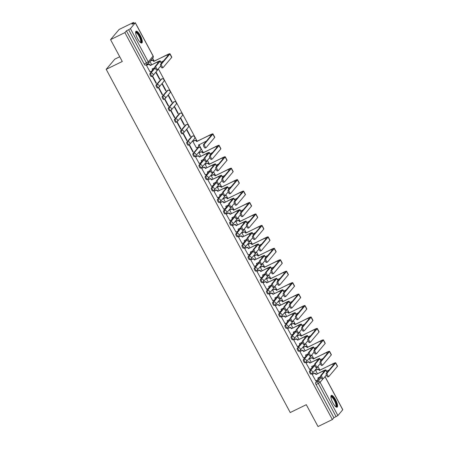 <?xml version="1.0" encoding="UTF-8"?>
<svg xmlns="http://www.w3.org/2000/svg" width="449" height="449" viewBox="0 0 449 449"><rect width="100%" height="100%" fill="white"/><g stroke="black" fill="none" stroke-linecap="round" stroke-linejoin="round"><path stroke-width="0.67" d="M314.452 365.379A1.678 0.488 64 0 0 314.39 365.396A1.678 0.488 64 0 0 314.339 365.435L309.479 371.194A1.678 0.488 64 0 0 309.922 373.063A1.678 0.488 64 0 0 311.005 374.169A1.678 0.488 64 0 0 311.056 374.124M308.317 353.935A1.678 0.488 64 0 0 308.25 353.952A1.678 0.488 64 0 0 308.199 353.992L303.344 359.744A1.678 0.488 64 0 0 303.788 361.619A1.678 0.488 64 0 0 304.865 362.719A1.678 0.488 64 0 0 304.916 362.68M302.177 342.492A1.678 0.488 64 0 0 302.115 342.508A1.678 0.488 64 0 0 302.065 342.548L297.21 348.301A1.678 0.488 64 0 0 297.653 350.175A1.678 0.488 64 0 0 298.731 351.275A1.678 0.488 64 0 0 298.781 351.236M296.043 331.048A1.678 0.488 64 0 0 295.981 331.059A1.678 0.488 64 0 0 295.93 331.098L291.07 336.857A1.678 0.488 64 0 0 291.513 338.731A1.678 0.488 64 0 0 292.591 339.831A1.678 0.488 64 0 0 292.641 339.792M289.902 319.598A1.678 0.488 64 0 0 289.841 319.615A1.678 0.488 64 0 0 289.79 319.654L284.935 325.413A1.678 0.488 64 0 0 285.379 327.287A1.678 0.488 64 0 0 286.456 328.387A1.678 0.488 64 0 0 286.507 328.348M283.768 308.154A1.678 0.488 64 0 0 283.706 308.171A1.678 0.488 64 0 0 283.656 308.21L278.795 313.969A1.678 0.488 64 0 0 279.239 315.843A1.678 0.488 64 0 0 280.322 316.943A1.678 0.488 64 0 0 280.372 316.904M277.634 296.71A1.678 0.488 64 0 0 277.566 296.727A1.678 0.488 64 0 0 277.516 296.767L272.661 302.525A1.678 0.488 64 0 0 273.104 304.394A1.678 0.488 64 0 0 274.182 305.494A1.678 0.488 64 0 0 274.232 305.455M271.493 285.267A1.678 0.488 64 0 0 271.432 285.283A1.678 0.488 64 0 0 271.381 285.323L266.526 291.075A1.678 0.488 64 0 0 266.97 292.95A1.678 0.488 64 0 0 268.047 294.05A1.678 0.488 64 0 0 268.098 294.011M265.359 273.823A1.678 0.488 64 0 0 265.297 273.834A1.678 0.488 64 0 0 265.247 273.879L260.386 279.632A1.678 0.488 64 0 0 260.83 281.506A1.678 0.488 64 0 0 261.907 282.606A1.678 0.488 64 0 0 261.958 282.567M259.219 262.379A1.678 0.488 64 0 0 259.157 262.39A1.678 0.488 64 0 0 259.107 262.429L254.252 268.188A1.678 0.488 64 0 0 254.695 270.062A1.678 0.488 64 0 0 255.773 271.162A1.678 0.488 64 0 0 255.823 271.123M253.084 250.929A1.678 0.488 64 0 0 253.023 250.946A1.678 0.488 64 0 0 252.972 250.985L248.112 256.744A1.678 0.488 64 0 0 248.555 258.618A1.678 0.488 64 0 0 249.638 259.718A1.678 0.488 64 0 0 249.689 259.679M246.95 239.485A1.678 0.488 64 0 0 246.883 239.502A1.678 0.488 64 0 0 246.832 239.542L241.977 245.3A1.678 0.488 64 0 0 242.421 247.174A1.678 0.488 64 0 0 243.498 248.275A1.678 0.488 64 0 0 243.549 248.23M240.81 228.041A1.678 0.488 64 0 0 240.748 228.058A1.678 0.488 64 0 0 240.698 228.098L235.843 233.85A1.678 0.488 64 0 0 236.286 235.725A1.678 0.488 64 0 0 237.364 236.825A1.678 0.488 64 0 0 237.414 236.786M234.675 216.598A1.678 0.488 64 0 0 234.614 216.614A1.678 0.488 64 0 0 234.563 216.654L229.703 222.407A1.678 0.488 64 0 0 230.146 224.281A1.678 0.488 64 0 0 231.229 225.381A1.678 0.488 64 0 0 231.274 225.342M228.535 205.154A1.678 0.488 64 0 0 228.474 205.165A1.678 0.488 64 0 0 228.423 205.21L223.568 210.963A1.678 0.488 64 0 0 224.012 212.837A1.678 0.488 64 0 0 225.089 213.937A1.678 0.488 64 0 0 225.14 213.898M222.401 193.71A1.678 0.488 64 0 0 222.339 193.721A1.678 0.488 64 0 0 222.289 193.76L217.428 199.519A1.678 0.488 64 0 0 217.872 201.393A1.678 0.488 64 0 0 218.955 202.493A1.678 0.488 64 0 0 219.005 202.454M216.266 182.26A1.678 0.488 64 0 0 216.199 182.277A1.678 0.488 64 0 0 216.149 182.316L211.294 188.075A1.678 0.488 64 0 0 211.737 189.949A1.678 0.488 64 0 0 212.815 191.049A1.678 0.488 64 0 0 212.865 191.01M210.126 170.816A1.678 0.488 64 0 0 210.065 170.833A1.678 0.488 64 0 0 210.014 170.873L205.159 176.631A1.678 0.488 64 0 0 205.603 178.5A1.678 0.488 64 0 0 206.68 179.606A1.678 0.488 64 0 0 206.731 179.561M203.992 159.373A1.678 0.488 64 0 0 203.93 159.389A1.678 0.488 64 0 0 203.88 159.429L199.019 165.181A1.678 0.488 64 0 0 199.463 167.056A1.678 0.488 64 0 0 200.546 168.156A1.678 0.488 64 0 0 200.596 168.117M197.852 147.929A1.678 0.488 64 0 0 197.79 147.946A1.678 0.488 64 0 0 197.74 147.985L192.885 153.738A1.678 0.488 64 0 0 193.328 155.612A1.678 0.488 64 0 0 194.406 156.712A1.678 0.488 64 0 0 194.456 156.673M191.717 136.485A1.678 0.488 64 0 0 191.656 136.496A1.678 0.488 64 0 0 191.605 136.535L186.745 142.294A1.678 0.488 64 0 0 187.188 144.168A1.678 0.488 64 0 0 188.271 145.268A1.678 0.488 64 0 0 188.322 145.229M185.583 125.035A1.678 0.488 64 0 0 185.516 125.052A1.678 0.488 64 0 0 185.465 125.091L180.61 130.85A1.678 0.488 64 0 0 181.054 132.724A1.678 0.488 64 0 0 182.131 133.824A1.678 0.488 64 0 0 182.182 133.785M179.443 113.591A1.678 0.488 64 0 0 179.381 113.608A1.678 0.488 64 0 0 179.331 113.648L174.476 119.406A1.678 0.488 64 0 0 174.919 121.281A1.678 0.488 64 0 0 175.997 122.381A1.678 0.488 64 0 0 176.047 122.341M173.308 102.148A1.678 0.488 64 0 0 173.247 102.164A1.678 0.488 64 0 0 173.196 102.204L168.336 107.962A1.678 0.488 64 0 0 168.779 109.831A1.678 0.488 64 0 0 169.862 110.931A1.678 0.488 64 0 0 169.913 110.892M167.168 90.704A1.678 0.488 64 0 0 167.107 90.72A1.678 0.488 64 0 0 167.056 90.76L162.201 96.513A1.678 0.488 64 0 0 162.645 98.387A1.678 0.488 64 0 0 163.722 99.487A1.678 0.488 64 0 0 163.773 99.448M161.034 79.26A1.678 0.488 64 0 0 160.972 79.271A1.678 0.488 64 0 0 160.922 79.316L156.061 85.069A1.678 0.488 64 0 0 156.505 86.943A1.678 0.488 64 0 0 157.588 88.043A1.678 0.488 64 0 0 157.638 88.004M154.899 67.816A1.678 0.488 64 0 0 154.832 67.827A1.678 0.488 64 0 0 154.782 67.866L149.927 73.625A1.678 0.488 64 0 0 150.37 75.499A1.678 0.488 64 0 0 151.448 76.599A1.678 0.488 64 0 0 151.498 76.56M140.296 35.527A6.544 1.914 64 0 0 136.086 31.234A6.544 1.914 64 0 0 137.619 38.698A6.544 1.914 64 0 0 141.828 42.992A6.544 1.914 64 0 0 140.296 35.527M335.571 399.705A6.544 1.914 64 0 0 331.356 395.412A6.544 1.914 64 0 0 332.894 402.882A6.544 1.914 64 0 0 337.104 407.17A6.544 1.914 64 0 0 335.571 399.705M319.879 370.088L317.892 366.384M313.744 358.644L311.758 354.94M307.604 347.2L305.617 343.496M301.47 335.757L299.483 332.052M295.335 324.313L293.349 320.603M289.195 312.863L287.208 309.159M283.061 301.419L281.074 297.715M276.921 289.975L274.934 286.271M270.786 278.532L268.799 274.827M264.652 267.088L262.665 263.378M258.512 255.644L256.525 251.934M252.377 244.194L250.39 240.49M246.237 232.75L244.25 229.046M240.103 221.306L238.116 217.602M233.968 209.863L231.981 206.158M227.828 198.419L225.841 194.709M221.694 186.975L219.707 183.265M215.554 175.525L213.567 171.821M209.419 164.081L207.432 160.377M203.285 152.638L199.019 144.69M197.145 141.194L158.34 68.815M154.187 61.081L152.66 58.224M133.925 23.286L133.476 22.45L131.955 24.252L135.329 22.776L130.435 28.618L148.254 61.85L153.109 56.097L135.289 22.86M119.737 56.754L114.787 59.167L106.205 69.337L122.274 61.491L110.555 39.624L124.895 32.62L332.361 419.546L318.021 426.55L306.297 404.689L290.228 412.536L106.205 69.337M110.555 39.624L119.137 29.454L133.476 22.45M325.054 376.616L342.795 409.696L337.901 415.544L333.882 417.744L316.062 384.512A1.678 0.488 -116 0 1 315.619 382.638L320.524 376.84A1.678 0.488 64 0 0 320.474 376.879M333.882 417.744L332.361 419.546M126.416 30.818L144.236 64.055L148.254 61.85A1.678 1.588 40.2 0 1 147.598 64.022A1.678 0.488 -116 0 1 147.547 64.061A1.678 0.488 -116 0 1 146.469 62.961L128.65 29.729L126.416 30.818L124.895 32.62M128.65 29.729L130.435 28.618M146.739 65.116L146.458 65.374L150.084 71.879M159.827 79.052L156.286 72.446L156.028 72.755L159.569 79.355L159.827 79.052L159.49 79.215M156.392 83.121L152.851 76.515L152.593 76.824L156.134 83.424L156.392 83.121L156.061 83.284M165.962 90.496L162.42 83.896L162.168 84.199L165.703 90.799L165.962 90.496L165.63 90.659M162.532 94.565L158.991 87.959L158.733 88.268L162.274 94.868L162.532 94.565L162.196 94.728M172.102 101.94L168.56 95.34L168.302 95.643L171.844 102.249L172.102 101.94L171.765 102.103M168.667 106.009L165.125 99.409L164.867 99.712L168.409 106.312L168.667 106.009L168.33 106.172M178.236 113.384L174.695 106.783L174.437 107.087L177.978 113.692L178.236 113.384L177.905 113.546M174.801 117.453L171.265 110.852L171.007 111.156L174.543 117.761L174.801 117.453L174.47 117.616M184.371 124.833L180.835 118.227L180.577 118.53L184.118 125.136L184.371 124.833L184.039 124.996M180.941 128.897L177.4 122.296L177.142 122.599L180.683 129.205L180.941 128.897L180.605 129.059M190.511 136.277L186.969 129.671L186.711 129.98L190.253 136.58L190.511 136.277L190.174 136.44M187.076 140.346L183.534 133.74L183.276 134.043L186.818 140.649L187.076 140.346L186.745 140.509M193.132 141.166L192.846 141.424L196.471 147.929M193.21 151.79L189.674 145.184L189.416 145.493L192.958 152.093L193.21 151.79L192.879 151.953M199.266 152.609L198.986 152.868L200.793 156.246M195.837 156.679L195.551 156.937L199.176 163.442M205.406 164.053L205.12 164.312L206.933 167.69M201.971 168.122L201.691 168.381L205.311 174.886M211.541 175.497L211.26 175.755L213.067 179.134M208.106 179.566L207.825 179.825L211.451 186.329M217.675 186.941L217.395 187.205L219.207 190.578M214.246 191.01L213.96 191.268L217.585 197.773M223.815 198.391L223.529 198.649L225.342 202.022M220.38 202.454L220.1 202.712L223.725 209.217M229.95 209.835L229.669 210.093L231.476 213.466M226.515 213.904L226.234 214.162L229.86 220.661M236.09 221.278L235.804 221.537L237.616 224.915M232.655 225.347L232.374 225.606L235.994 232.111M242.224 232.722L241.944 232.98L243.751 236.359M238.789 236.791L238.509 237.05L242.134 243.554M248.359 244.166L248.078 244.424L249.891 247.803M244.929 248.235L244.643 248.493L248.269 254.998M254.499 255.61L254.213 255.874L256.025 259.247M251.064 259.679L250.783 259.937L254.403 266.442M260.633 267.06L260.353 267.318L262.16 270.691M257.198 271.123L256.918 271.387L260.543 277.886M266.773 278.503L266.487 278.762L268.3 282.135M263.339 282.573L263.058 282.831L266.678 289.336M272.908 289.947L272.627 290.206L274.434 293.584M269.473 294.016L269.192 294.275L272.818 300.779M279.042 301.391L278.762 301.649L280.574 305.028M275.613 305.46L275.327 305.718L278.952 312.223M285.182 312.835L284.896 313.093L286.709 316.472M281.748 316.904L281.467 317.162L285.087 323.667M291.317 324.285L291.036 324.543L292.843 327.916M287.882 328.348L287.601 328.606L291.227 335.111M297.457 335.729L297.171 335.987L298.983 339.36M294.022 339.792L293.741 340.056L297.361 346.555M303.591 347.172L303.311 347.431L305.118 350.809M300.156 351.241L299.876 351.5L303.502 358.005M309.726 358.616L309.445 358.874L311.258 362.253M306.297 362.685L306.01 362.944L309.636 369.448M315.866 370.06L315.58 370.318L317.392 373.697M312.431 374.129L312.15 374.387L315.77 380.892M149.955 61.429L151.7 64.684M144.236 64.055A1.678 0.488 64 0 0 145.313 65.156A1.678 0.488 64 0 0 145.364 65.116M156.813 69.971A1.931 0.567 -116 0 1 156.757 70.022A1.931 0.567 -116 0 1 155.455 68.646A1.931 0.567 -116 0 1 155.006 66.598L159.199 61.625A3.143 0.387 -28.2 0 0 159.272 61.457A3.143 0.387 -28.2 0 0 157.144 62.181L150.297 65.526L157.363 61.917A4.237 0.516 151.8 0 1 160.231 60.946A4.237 0.516 151.8 0 1 160.136 61.165L155.938 66.143A1.931 0.567 64 0 0 156.392 68.186A1.931 0.567 64 0 0 157.694 69.561A1.931 0.567 64 0 0 157.751 69.516L160.697 66.025M150.297 65.526L150.235 65.419A1.678 1.588 -139.8 0 0 148.007 64.656L148.232 64.387A1.678 1.588 40.2 0 1 150.46 65.15L150.516 65.262M146.632 65.172L148.232 64.387M152.396 68.759A1.678 1.588 40.2 0 1 152.228 70.532L152.003 70.796A1.678 1.588 -139.8 0 0 152.166 69.011L155.006 67.485M149.972 71.935L151.509 71.183A1.678 1.588 -139.8 0 0 152.003 70.796M146.475 65.402L148.007 64.656M161.421 64.061A1.931 0.567 64 0 0 161.876 66.104A1.931 0.567 64 0 0 163.178 67.479A1.931 0.567 64 0 0 163.234 67.434L171.72 57.377L169.913 54.003L161.421 64.061L160.489 64.516L168.976 54.458A3.143 0.387 -28.2 0 0 169.043 54.295A3.143 0.387 -28.2 0 0 166.916 55.019L153.67 61.35A1.678 1.588 -139.8 0 0 151.442 60.587L150.123 61.227M162.297 67.894A1.931 0.567 -116 0 1 162.241 67.939A1.931 0.567 -116 0 1 160.938 66.564A1.931 0.567 -116 0 1 160.489 64.516M153.726 61.457L167.14 54.75A4.237 0.516 151.8 0 1 170.008 53.779A4.237 0.516 151.8 0 1 169.913 54.003M150.348 60.963L151.667 60.323A1.678 1.588 40.2 0 1 153.895 61.086L153.951 61.193M163.503 60.941L160.91 62.209M170.008 53.779L171.815 57.152A4.237 0.516 151.8 0 1 171.72 57.377M135.615 32.625A5.663 1.656 -116 0 1 136.659 32.418A5.663 1.656 -116 0 1 140.576 38.294A5.663 1.656 -116 0 1 140.436 42.503M140.217 42.313A5.242 1.532 64 0 0 140.324 42.279A5.242 1.532 64 0 0 139.824 37.834A5.242 1.532 64 0 0 136.429 32.962A5.242 1.532 64 0 0 135.721 32.856A5.242 1.532 64 0 0 135.626 32.917M141.457 43.042A6.499 1.903 64 0 0 140.425 37.278A6.499 1.903 64 0 0 136.406 31.683A6.499 1.903 64 0 0 135.817 31.492M330.885 396.809A5.663 1.656 -116 0 1 331.934 396.602A5.663 1.656 -116 0 1 335.846 402.478A5.663 1.656 -116 0 1 335.712 406.687M335.493 406.497A5.242 1.532 64 0 0 335.594 406.463A5.242 1.532 64 0 0 335.1 402.012A5.242 1.532 64 0 0 331.699 397.146A5.242 1.532 64 0 0 330.992 397.039A5.242 1.532 64 0 0 330.902 397.101M336.733 407.226A6.499 1.903 64 0 0 335.7 401.462A6.499 1.903 64 0 0 331.682 395.861A6.499 1.903 64 0 0 331.087 395.676M205.906 161.533A1.931 0.567 -116 0 1 205.85 161.578A1.931 0.567 -116 0 1 204.548 160.203A1.931 0.567 -116 0 1 204.099 158.155L208.297 153.182A3.143 0.387 -28.2 0 0 208.364 153.019A3.143 0.387 -28.2 0 0 206.237 153.743L199.39 157.088L206.456 153.479A4.237 0.516 151.8 0 1 209.324 152.503A4.237 0.516 151.8 0 1 209.228 152.727L205.036 157.7A1.931 0.567 64 0 0 205.485 159.743A1.931 0.567 64 0 0 206.787 161.118A1.931 0.567 64 0 0 206.843 161.073L209.79 157.588M199.39 157.088L199.328 156.976A1.678 1.588 -139.8 0 0 197.1 156.213L197.324 155.949A1.678 1.588 40.2 0 1 199.552 156.712L199.614 156.819M195.725 156.729L197.324 155.949M201.489 160.321A1.678 1.588 40.2 0 1 201.32 162.095L201.096 162.358A1.678 1.588 -139.8 0 0 201.259 160.568L204.099 159.047M199.07 163.492L200.602 162.74A1.678 1.588 -139.8 0 0 201.096 162.358M195.568 156.965L197.1 156.213M212.046 172.977A1.931 0.567 -116 0 1 211.984 173.022A1.931 0.567 -116 0 1 210.688 171.647A1.931 0.567 -116 0 1 210.233 169.604L214.431 164.631A3.143 0.387 -28.2 0 0 214.499 164.463A3.143 0.387 -28.2 0 0 212.371 165.187L205.749 168.268L212.596 164.923A4.237 0.516 151.8 0 1 215.464 163.947A4.237 0.516 151.8 0 1 215.368 164.171L211.17 169.144A1.931 0.567 64 0 0 211.625 171.192A1.931 0.567 64 0 0 212.921 172.568A1.931 0.567 64 0 0 212.978 172.517L215.924 169.032M205.524 168.532L205.468 168.42A1.678 1.588 -139.8 0 0 203.24 167.657L203.464 167.393A1.678 1.588 40.2 0 1 205.693 168.156L205.749 168.268M201.865 168.173L203.464 167.393M207.623 171.765A1.678 1.588 40.2 0 1 207.46 173.538L207.236 173.802A1.678 1.588 -139.8 0 0 207.393 172.018L210.233 170.491M205.204 174.936L206.742 174.19A1.678 1.588 -139.8 0 0 207.236 173.802M201.702 168.409L203.24 167.657M218.18 184.421A1.931 0.567 -116 0 1 218.124 184.466A1.931 0.567 -116 0 1 216.822 183.091A1.931 0.567 -116 0 1 216.373 181.048L220.566 176.075A3.143 0.387 -28.2 0 0 220.639 175.907A3.143 0.387 -28.2 0 0 218.506 176.631L211.883 179.712L218.73 176.367A4.237 0.516 151.8 0 1 221.598 175.391A4.237 0.516 151.8 0 1 221.503 175.615L217.305 180.588A1.931 0.567 64 0 0 217.759 182.636A1.931 0.567 64 0 0 219.061 184.011A1.931 0.567 64 0 0 219.118 183.967L222.064 180.476M211.664 179.976L211.602 179.864A1.678 1.588 -139.8 0 0 209.374 179.1L209.599 178.837A1.678 1.588 40.2 0 1 211.827 179.6L211.883 179.712M207.999 179.617L209.599 178.837M213.763 183.209A1.678 1.588 40.2 0 1 213.595 184.982L213.37 185.246A1.678 1.588 -139.8 0 0 213.533 183.461L216.373 181.935M211.339 186.38L212.877 185.633A1.678 1.588 -139.8 0 0 213.37 185.246M207.842 179.853L209.374 179.1M204.379 144.174A1.931 0.567 64 0 0 204.834 146.222A1.931 0.567 64 0 0 206.13 147.592A1.931 0.567 64 0 0 206.192 147.547L214.678 137.489L212.871 134.116L204.379 144.174L203.442 144.634L211.934 134.571A3.143 0.387 -28.2 0 0 212.001 134.408A3.143 0.387 -28.2 0 0 209.874 135.132L196.628 141.463A1.678 1.588 -139.8 0 0 194.4 140.7L192.862 141.452M205.255 148.007A1.931 0.567 -116 0 1 205.193 148.052A1.931 0.567 -116 0 1 203.897 146.677A1.931 0.567 -116 0 1 203.442 144.634M196.684 141.575L210.098 134.868A4.237 0.516 151.8 0 1 212.961 133.892A4.237 0.516 151.8 0 1 212.871 134.116M193.019 141.216L194.619 140.436A1.678 1.588 40.2 0 1 196.847 141.199L196.909 141.312M196.365 147.979L197.897 147.227A1.678 1.588 -139.8 0 0 198.553 145.061L206.461 141.059M198.784 144.808A1.678 1.588 40.2 0 1 198.615 146.582L198.396 146.845M212.961 133.892L214.774 137.265A4.237 0.516 151.8 0 1 214.678 137.489M210.519 155.618A1.931 0.567 64 0 0 210.968 157.666A1.931 0.567 64 0 0 212.27 159.041A1.931 0.567 64 0 0 212.326 158.991L220.813 148.933L219.005 145.56L210.519 155.618L209.582 156.078L218.068 146.02A3.143 0.387 -28.2 0 0 218.135 145.852A3.143 0.387 -28.2 0 0 216.008 146.576L202.763 152.907A1.678 1.588 -139.8 0 0 200.535 152.144L198.997 152.896M211.389 159.451A1.931 0.567 -116 0 1 211.333 159.496A1.931 0.567 -116 0 1 210.031 158.121A1.931 0.567 -116 0 1 209.582 156.078M202.825 153.019L216.233 146.312A4.237 0.516 151.8 0 1 219.101 145.336A4.237 0.516 151.8 0 1 219.005 145.56M199.16 152.66L200.759 151.88A1.678 1.588 40.2 0 1 202.987 152.643L203.043 152.755M212.596 152.503L210.003 153.771M219.101 145.336L220.908 148.714A4.237 0.516 151.8 0 1 220.813 148.933M216.654 167.062A1.931 0.567 64 0 0 217.108 169.11A1.931 0.567 64 0 0 218.405 170.485A1.931 0.567 64 0 0 218.461 170.44L226.953 160.383L225.14 157.004L216.654 167.062L215.716 167.522L224.203 157.464A3.143 0.387 -28.2 0 0 224.276 157.296A3.143 0.387 -28.2 0 0 222.148 158.02L208.897 164.351A1.678 1.588 -139.8 0 0 206.669 163.588L205.137 164.34M217.529 170.895A1.931 0.567 -116 0 1 217.468 170.94A1.931 0.567 -116 0 1 216.171 169.565A1.931 0.567 -116 0 1 215.716 167.522M208.959 164.463L222.367 157.756A4.237 0.516 151.8 0 1 225.235 156.78A4.237 0.516 151.8 0 1 225.14 157.004M205.294 164.104L206.894 163.324A1.678 1.588 40.2 0 1 209.122 164.087L209.183 164.199M218.736 163.947L216.137 165.215M225.235 156.78L227.048 160.158A4.237 0.516 151.8 0 1 226.953 160.383M222.788 178.511A1.931 0.567 64 0 0 223.243 180.554A1.931 0.567 64 0 0 224.545 181.929A1.931 0.567 64 0 0 224.601 181.884L233.087 171.827L231.28 168.448L222.788 178.511L221.857 178.966L230.343 168.908A3.143 0.387 -28.2 0 0 230.41 168.74A3.143 0.387 -28.2 0 0 228.283 169.464L215.037 175.8A1.678 1.588 -139.8 0 0 212.809 175.037L211.271 175.784M223.664 182.339A1.931 0.567 -116 0 1 223.608 182.389A1.931 0.567 -116 0 1 222.306 181.014A1.931 0.567 -116 0 1 221.857 178.966M215.093 175.907L228.507 169.2A4.237 0.516 151.8 0 1 231.375 168.229A4.237 0.516 151.8 0 1 231.28 168.448M211.434 175.553L213.034 174.768A1.678 1.588 40.2 0 1 215.262 175.531L215.318 175.643M224.87 175.391L222.277 176.659M231.375 168.229L233.183 171.602A4.237 0.516 151.8 0 1 233.087 171.827M224.315 195.865A1.931 0.567 -116 0 1 224.259 195.91A1.931 0.567 -116 0 1 222.962 194.54A1.931 0.567 -116 0 1 222.508 192.492L226.706 187.519A3.143 0.387 -28.2 0 0 226.773 187.351A3.143 0.387 -28.2 0 0 224.646 188.075L218.023 191.156L224.87 187.811A4.237 0.516 151.8 0 1 227.733 186.84A4.237 0.516 151.8 0 1 227.643 187.059L223.445 192.032A1.931 0.567 64 0 0 223.899 194.08A1.931 0.567 64 0 0 225.196 195.455A1.931 0.567 64 0 0 225.252 195.41L228.199 191.919M217.799 191.42L217.743 191.313A1.678 1.588 -139.8 0 0 215.514 190.55L215.733 190.281A1.678 1.588 40.2 0 1 217.961 191.044L218.023 191.156M214.134 191.066L215.733 190.281M219.898 194.653A1.678 1.588 40.2 0 1 219.729 196.426L219.51 196.69A1.678 1.588 -139.8 0 0 219.668 194.905L222.508 193.379M217.479 197.829L219.011 197.077A1.678 1.588 -139.8 0 0 219.51 196.69M213.977 191.296L215.514 190.55M228.928 189.955A1.931 0.567 64 0 0 229.383 191.998A1.931 0.567 64 0 0 230.679 193.373A1.931 0.567 64 0 0 230.735 193.328L239.227 183.271L237.414 179.897L228.928 189.955L227.991 190.41L236.477 180.352A3.143 0.387 -28.2 0 0 236.55 180.189A3.143 0.387 -28.2 0 0 234.417 180.908L221.172 187.244A1.678 1.588 -139.8 0 0 218.944 186.481L217.411 187.227M229.798 193.788A1.931 0.567 -116 0 1 229.742 193.833A1.931 0.567 -116 0 1 228.446 192.458A1.931 0.567 -116 0 1 227.991 190.41M221.234 187.351L234.642 180.644A4.237 0.516 151.8 0 1 237.51 179.673A4.237 0.516 151.8 0 1 237.414 179.897M217.569 186.997L219.168 186.217A1.678 1.588 40.2 0 1 221.396 186.98L221.458 187.087M231.005 186.835L228.412 188.103M237.51 179.673L239.317 183.046A4.237 0.516 151.8 0 1 239.227 183.271M230.455 207.309A1.931 0.567 -116 0 1 230.393 207.359A1.931 0.567 -116 0 1 229.097 205.984A1.931 0.567 -116 0 1 228.642 203.936L232.84 198.963A3.143 0.387 -28.2 0 0 232.908 198.795A3.143 0.387 -28.2 0 0 230.78 199.519L223.933 202.864L231.005 199.255A4.237 0.516 151.8 0 1 233.873 198.284A4.237 0.516 151.8 0 1 233.777 198.509L229.579 203.481A1.931 0.567 64 0 0 230.034 205.524A1.931 0.567 64 0 0 231.33 206.899A1.931 0.567 64 0 0 231.392 206.854L234.333 203.363M223.933 202.864L223.877 202.757A1.678 1.588 -139.8 0 0 221.649 201.994L221.873 201.73A1.678 1.588 40.2 0 1 224.102 202.493L224.158 202.6M220.274 202.51L221.873 201.73M226.032 206.097A1.678 1.588 40.2 0 1 225.869 207.87L225.645 208.134A1.678 1.588 -139.8 0 0 225.802 206.349L228.648 204.823M223.613 209.273L225.151 208.521A1.678 1.588 -139.8 0 0 225.645 208.134M220.111 202.74L221.649 201.994M235.063 201.399A1.931 0.567 64 0 0 235.517 203.442A1.931 0.567 64 0 0 236.814 204.817A1.931 0.567 64 0 0 236.876 204.772L245.362 194.714L243.554 191.341L235.063 201.399L234.125 201.854L242.617 191.796A3.143 0.387 -28.2 0 0 242.684 191.633A3.143 0.387 -28.2 0 0 240.557 192.357L227.312 198.688A1.678 1.588 -139.8 0 0 225.084 197.925L223.546 198.677M235.938 205.232A1.931 0.567 -116 0 1 235.877 205.277A1.931 0.567 -116 0 1 234.58 203.902A1.931 0.567 -116 0 1 234.125 201.854M227.368 198.795L240.782 192.093A4.237 0.516 151.8 0 1 243.644 191.117A4.237 0.516 151.8 0 1 243.554 191.341M223.703 198.441L225.303 197.661A1.678 1.588 40.2 0 1 227.531 198.424L227.592 198.531M237.145 198.278L234.552 199.547M243.644 191.117L245.457 194.49A4.237 0.516 151.8 0 1 245.362 194.714M236.589 218.758A1.931 0.567 -116 0 1 236.533 218.803A1.931 0.567 -116 0 1 235.231 217.428A1.931 0.567 -116 0 1 234.782 215.38L238.975 210.407A3.143 0.387 -28.2 0 0 239.048 210.244A3.143 0.387 -28.2 0 0 236.92 210.968L230.073 214.308L237.139 210.699A4.237 0.516 151.8 0 1 240.007 209.728A4.237 0.516 151.8 0 1 239.912 209.952L235.719 214.925A1.931 0.567 64 0 0 236.168 216.968A1.931 0.567 64 0 0 237.47 218.343A1.931 0.567 64 0 0 237.527 218.298L240.473 214.807M230.073 214.308L230.011 214.201A1.678 1.588 -139.8 0 0 227.783 213.438L228.008 213.174A1.678 1.588 40.2 0 1 230.236 213.937L230.298 214.044M226.408 213.954L228.008 213.174M232.172 217.546A1.678 1.588 40.2 0 1 232.004 219.314L231.779 219.583A1.678 1.588 -139.8 0 0 231.942 217.793L234.782 216.266M229.753 220.717L231.286 219.965A1.678 1.588 -139.8 0 0 231.779 219.583M226.251 214.19L227.783 213.438M242.729 230.202A1.931 0.567 -116 0 1 242.668 230.247A1.931 0.567 -116 0 1 241.371 228.872A1.931 0.567 -116 0 1 240.917 226.829L245.115 221.851A3.143 0.387 -28.2 0 0 245.182 221.688A3.143 0.387 -28.2 0 0 243.055 222.412L236.432 225.493L243.279 222.148A4.237 0.516 151.8 0 1 246.147 221.172A4.237 0.516 151.8 0 1 246.052 221.396L241.854 226.369A1.931 0.567 64 0 0 242.308 228.418A1.931 0.567 64 0 0 243.605 229.787A1.931 0.567 64 0 0 243.661 229.742L246.608 226.257M236.208 225.757L236.152 225.645A1.678 1.588 -139.8 0 0 233.923 224.882L234.148 224.618A1.678 1.588 40.2 0 1 236.376 225.381L236.432 225.493M232.548 225.398L234.148 224.618M238.307 228.99A1.678 1.588 40.2 0 1 238.144 230.764L237.919 231.027A1.678 1.588 -139.8 0 0 238.077 229.243L240.917 227.716M235.888 232.161L237.426 231.409A1.678 1.588 -139.8 0 0 237.919 231.027M232.386 225.634L233.923 224.882M248.864 241.646A1.931 0.567 -116 0 1 248.808 241.691A1.931 0.567 -116 0 1 247.506 240.316A1.931 0.567 -116 0 1 247.057 238.273L251.249 233.3A3.143 0.387 -28.2 0 0 251.322 233.132A3.143 0.387 -28.2 0 0 249.189 233.856L242.567 236.937L249.414 233.592A4.237 0.516 151.8 0 1 252.282 232.616A4.237 0.516 151.8 0 1 252.186 232.84L247.988 237.813A1.931 0.567 64 0 0 248.443 239.861A1.931 0.567 64 0 0 249.745 241.236A1.931 0.567 64 0 0 249.801 241.186L252.748 237.701M242.348 237.201L242.286 237.089A1.678 1.588 -139.8 0 0 240.058 236.326L240.282 236.062A1.678 1.588 40.2 0 1 242.511 236.825L242.567 236.937M238.683 236.842L240.282 236.062M244.447 240.434A1.678 1.588 40.2 0 1 244.278 242.207L244.054 242.471A1.678 1.588 -139.8 0 0 244.217 240.686L247.057 239.16M242.022 243.605L243.56 242.858A1.678 1.588 -139.8 0 0 244.054 242.471M238.526 237.078L240.058 236.326M254.998 253.09A1.931 0.567 -116 0 1 254.942 253.135A1.931 0.567 -116 0 1 253.646 251.76A1.931 0.567 -116 0 1 253.191 249.717L257.389 244.744A3.143 0.387 -28.2 0 0 257.457 244.576A3.143 0.387 -28.2 0 0 255.329 245.3L248.482 248.645L255.554 245.036A4.237 0.516 151.8 0 1 258.416 244.06A4.237 0.516 151.8 0 1 258.327 244.284L254.128 249.257A1.931 0.567 64 0 0 254.577 251.305A1.931 0.567 64 0 0 255.879 252.68A1.931 0.567 64 0 0 255.936 252.635L258.882 249.144M248.482 248.645L248.426 248.533A1.678 1.588 -139.8 0 0 246.198 247.769L246.417 247.506A1.678 1.588 40.2 0 1 248.645 248.269L248.707 248.381M244.817 248.286L246.417 247.506M250.581 251.878A1.678 1.588 40.2 0 1 250.413 253.651L250.194 253.915A1.678 1.588 -139.8 0 0 250.351 252.13L253.191 250.604M248.162 255.049L249.695 254.302A1.678 1.588 -139.8 0 0 250.194 253.915M244.66 248.522L246.198 247.769M261.138 264.534A1.931 0.567 -116 0 1 261.077 264.584A1.931 0.567 -116 0 1 259.78 263.209A1.931 0.567 -116 0 1 259.326 261.161L263.524 256.188A3.143 0.387 -28.2 0 0 263.591 256.02A3.143 0.387 -28.2 0 0 261.464 256.744L254.841 259.825L261.688 256.48A4.237 0.516 151.8 0 1 264.556 255.509A4.237 0.516 151.8 0 1 264.461 255.728L260.263 260.706A1.931 0.567 64 0 0 260.717 262.749A1.931 0.567 64 0 0 262.014 264.124A1.931 0.567 64 0 0 262.076 264.079L265.017 260.588M254.617 260.089L254.561 259.982A1.678 1.588 -139.8 0 0 252.332 259.219L252.557 258.95A1.678 1.588 40.2 0 1 254.785 259.713L254.841 259.825M250.957 259.735L252.557 258.95M256.716 263.322A1.678 1.588 40.2 0 1 256.553 265.095L256.328 265.359A1.678 1.588 -139.8 0 0 256.486 263.574L259.331 262.048M254.297 266.498L255.835 265.746A1.678 1.588 -139.8 0 0 256.328 265.359M250.795 259.965L252.332 259.219M267.273 275.983A1.931 0.567 -116 0 1 267.217 276.028A1.931 0.567 -116 0 1 265.915 274.653A1.931 0.567 -116 0 1 265.466 272.605L269.658 267.632A3.143 0.387 -28.2 0 0 269.731 267.469A3.143 0.387 -28.2 0 0 267.604 268.188L260.757 271.533L267.823 267.924A4.237 0.516 151.8 0 1 270.691 266.953A4.237 0.516 151.8 0 1 270.595 267.177L266.403 272.15A1.931 0.567 64 0 0 266.852 274.193A1.931 0.567 64 0 0 268.154 275.568A1.931 0.567 64 0 0 268.21 275.523L271.157 272.032M260.757 271.533L260.695 271.426A1.678 1.588 -139.8 0 0 258.467 270.663L258.691 270.399A1.678 1.588 40.2 0 1 260.92 271.162L260.981 271.269M257.092 271.179L258.691 270.399M262.856 274.766A1.678 1.588 40.2 0 1 262.687 276.539L262.463 276.803A1.678 1.588 -139.8 0 0 262.626 275.018L265.466 273.492M260.437 277.942L261.969 277.19A1.678 1.588 -139.8 0 0 262.463 276.803M256.935 271.409L258.467 270.663M273.413 287.427A1.931 0.567 -116 0 1 273.351 287.472A1.931 0.567 -116 0 1 272.055 286.097A1.931 0.567 -116 0 1 271.6 284.049L275.798 279.076A3.143 0.387 -28.2 0 0 275.866 278.913A3.143 0.387 -28.2 0 0 273.738 279.637L267.116 282.713L273.963 279.373A4.237 0.516 151.8 0 1 276.825 278.397A4.237 0.516 151.8 0 1 276.736 278.621L272.537 283.594A1.931 0.567 64 0 0 272.992 285.637A1.931 0.567 64 0 0 274.288 287.012A1.931 0.567 64 0 0 274.345 286.967L277.291 283.476M266.891 282.982L266.835 282.87A1.678 1.588 -139.8 0 0 264.607 282.107L264.831 281.843A1.678 1.588 40.2 0 1 267.06 282.606L267.116 282.713M263.232 282.623L264.831 281.843M268.99 286.215A1.678 1.588 40.2 0 1 268.828 287.989L268.603 288.252A1.678 1.588 -139.8 0 0 268.76 286.462L271.6 284.935M266.571 289.386L268.109 288.634A1.678 1.588 -139.8 0 0 268.603 288.252M263.069 282.859L264.607 282.107M279.547 298.871A1.931 0.567 -116 0 1 279.491 298.916A1.931 0.567 -116 0 1 278.189 297.541A1.931 0.567 -116 0 1 277.735 295.498L281.933 290.525A3.143 0.387 -28.2 0 0 282.006 290.357A3.143 0.387 -28.2 0 0 279.873 291.081L273.25 294.162L280.097 290.817A4.237 0.516 151.8 0 1 282.965 289.841A4.237 0.516 151.8 0 1 282.87 290.065L278.672 295.038A1.931 0.567 64 0 0 279.126 297.086A1.931 0.567 64 0 0 280.423 298.462A1.931 0.567 64 0 0 280.485 298.411L283.426 294.926M273.031 294.426L272.97 294.314A1.678 1.588 -139.8 0 0 270.741 293.551L270.966 293.287A1.678 1.588 40.2 0 1 273.194 294.05L273.25 294.162M269.366 294.067L270.966 293.287M275.13 297.659A1.678 1.588 40.2 0 1 274.962 299.432L274.737 299.696A1.678 1.588 -139.8 0 0 274.9 297.911L277.74 296.385M272.706 300.83L274.244 300.078A1.678 1.588 -139.8 0 0 274.737 299.696M269.209 294.303L270.741 293.551M285.682 310.315A1.931 0.567 -116 0 1 285.626 310.36A1.931 0.567 -116 0 1 284.329 308.985A1.931 0.567 -116 0 1 283.875 306.942L288.073 301.969A3.143 0.387 -28.2 0 0 288.14 301.801A3.143 0.387 -28.2 0 0 286.013 302.525L279.166 305.87L286.238 302.261A4.237 0.516 151.8 0 1 289.1 301.285A4.237 0.516 151.8 0 1 289.01 301.509L284.812 306.482A1.931 0.567 64 0 0 285.261 308.53A1.931 0.567 64 0 0 286.563 309.905A1.931 0.567 64 0 0 286.619 309.861L289.566 306.37M279.166 305.87L279.11 305.758A1.678 1.588 -139.8 0 0 276.881 304.994L277.1 304.731A1.678 1.588 40.2 0 1 279.329 305.494L279.39 305.606M275.501 305.511L277.1 304.731M281.265 309.103A1.678 1.588 40.2 0 1 281.096 310.876L280.878 311.14A1.678 1.588 -139.8 0 0 281.035 309.355L283.875 307.829M278.846 312.274L280.378 311.527A1.678 1.588 -139.8 0 0 280.878 311.14M275.344 305.747L276.881 304.994M291.822 321.759A1.931 0.567 -116 0 1 291.76 321.804A1.931 0.567 -116 0 1 290.464 320.429A1.931 0.567 -116 0 1 290.009 318.386L294.207 313.413A3.143 0.387 -28.2 0 0 294.275 313.245A3.143 0.387 -28.2 0 0 292.147 313.969L285.525 317.05L292.372 313.705A4.237 0.516 151.8 0 1 295.24 312.729A4.237 0.516 151.8 0 1 295.145 312.953L290.946 317.926A1.931 0.567 64 0 0 291.401 319.974A1.931 0.567 64 0 0 292.697 321.349A1.931 0.567 64 0 0 292.759 321.304L295.7 317.813M285.3 317.314L285.244 317.202A1.678 1.588 -139.8 0 0 283.016 316.438L283.24 316.175A1.678 1.588 40.2 0 1 285.469 316.938L285.525 317.05M281.641 316.96L283.24 316.175M287.399 320.547A1.678 1.588 40.2 0 1 287.237 322.32L287.012 322.584A1.678 1.588 -139.8 0 0 287.169 320.799L290.009 319.273M284.98 323.718L286.518 322.971A1.678 1.588 -139.8 0 0 287.012 322.584M281.478 317.19L283.016 316.438M297.956 333.203A1.931 0.567 -116 0 1 297.9 333.253A1.931 0.567 -116 0 1 296.598 331.878A1.931 0.567 -116 0 1 296.149 329.83L300.342 324.857A3.143 0.387 -28.2 0 0 300.415 324.689A3.143 0.387 -28.2 0 0 298.288 325.413L291.44 328.758L298.506 325.149A4.237 0.516 151.8 0 1 301.374 324.178A4.237 0.516 151.8 0 1 301.279 324.403L297.086 329.375A1.931 0.567 64 0 0 297.535 331.418A1.931 0.567 64 0 0 298.838 332.793A1.931 0.567 64 0 0 298.894 332.748L301.84 329.257M291.44 328.758L291.379 328.651A1.678 1.588 -139.8 0 0 289.15 327.888L289.375 327.624A1.678 1.588 40.2 0 1 291.603 328.387L291.665 328.494M287.775 328.404L289.375 327.624M293.539 331.991A1.678 1.588 40.2 0 1 293.371 333.764L293.146 334.028A1.678 1.588 -139.8 0 0 293.309 332.243L296.149 330.717M291.12 335.167L292.653 334.415A1.678 1.588 -139.8 0 0 293.146 334.028M287.618 328.634L289.15 327.888M304.091 344.652A1.931 0.567 -116 0 1 304.035 344.697A1.931 0.567 -116 0 1 302.738 343.322A1.931 0.567 -116 0 1 302.284 341.274L306.482 336.301A3.143 0.387 -28.2 0 0 306.549 336.138A3.143 0.387 -28.2 0 0 304.422 336.862L297.575 340.202L304.647 336.593A4.237 0.516 151.8 0 1 307.509 335.622A4.237 0.516 151.8 0 1 307.419 335.846L303.221 340.819A1.931 0.567 64 0 0 303.676 342.862A1.931 0.567 64 0 0 304.972 344.237A1.931 0.567 64 0 0 305.028 344.192L307.975 340.701M297.575 340.202L297.519 340.095A1.678 1.588 -139.8 0 0 295.29 339.332L295.515 339.068A1.678 1.588 40.2 0 1 297.743 339.831L297.799 339.938M293.915 339.848L295.515 339.068M299.674 343.44A1.678 1.588 40.2 0 1 299.511 345.208L299.287 345.477A1.678 1.588 -139.8 0 0 299.444 343.687L302.284 342.16M297.255 346.611L298.793 345.859A1.678 1.588 -139.8 0 0 299.287 345.477M293.753 340.078L295.29 339.332M310.231 356.096A1.931 0.567 -116 0 1 310.175 356.141A1.931 0.567 -116 0 1 308.873 354.766A1.931 0.567 -116 0 1 308.418 352.718L312.616 347.745A3.143 0.387 -28.2 0 0 312.689 347.582A3.143 0.387 -28.2 0 0 310.556 348.306L303.934 351.382L310.781 348.042A4.237 0.516 151.8 0 1 313.649 347.066A4.237 0.516 151.8 0 1 313.554 347.29L309.355 352.263A1.931 0.567 64 0 0 309.81 354.306A1.931 0.567 64 0 0 311.106 355.681A1.931 0.567 64 0 0 311.168 355.636L314.109 352.151M303.715 351.651L303.653 351.539A1.678 1.588 -139.8 0 0 301.425 350.776L301.649 350.512A1.678 1.588 40.2 0 1 303.878 351.275L303.934 351.382M300.05 351.292L301.649 350.512M305.814 354.884A1.678 1.588 40.2 0 1 305.646 356.658L305.421 356.921A1.678 1.588 -139.8 0 0 305.584 355.131L308.424 353.61M303.389 358.055L304.927 357.303A1.678 1.588 -139.8 0 0 305.421 356.921M299.893 351.528L301.425 350.776M316.365 367.54A1.931 0.567 -116 0 1 316.309 367.585A1.931 0.567 -116 0 1 315.013 366.21A1.931 0.567 -116 0 1 314.558 364.167L318.756 359.194A3.143 0.387 -28.2 0 0 318.824 359.026A3.143 0.387 -28.2 0 0 316.697 359.75L309.849 363.095L316.921 359.486A4.237 0.516 151.8 0 1 319.783 358.51A4.237 0.516 151.8 0 1 319.694 358.734L315.495 363.707A1.931 0.567 64 0 0 315.944 365.755A1.931 0.567 64 0 0 317.247 367.13A1.931 0.567 64 0 0 317.303 367.08L320.249 363.595M309.849 363.095L309.793 362.983A1.678 1.588 -139.8 0 0 307.565 362.22L307.784 361.956A1.678 1.588 40.2 0 1 310.012 362.719L310.074 362.831M306.184 362.736L307.784 361.956M311.948 366.328A1.678 1.588 40.2 0 1 311.78 368.101L311.561 368.365A1.678 1.588 -139.8 0 0 311.718 366.58L314.558 365.054M309.529 369.499L311.062 368.752A1.678 1.588 -139.8 0 0 311.561 368.365M306.027 362.972L307.565 362.22M241.203 212.843A1.931 0.567 64 0 0 241.652 214.891A1.931 0.567 64 0 0 242.954 216.266A1.931 0.567 64 0 0 243.01 216.216L251.496 206.158L249.689 202.785L241.203 212.843L240.266 213.303L248.752 203.245A3.143 0.387 -28.2 0 0 248.819 203.077A3.143 0.387 -28.2 0 0 246.692 203.801L233.446 210.132A1.678 1.588 -139.8 0 0 231.218 209.369L229.68 210.121M242.073 216.676A1.931 0.567 -116 0 1 242.017 216.721A1.931 0.567 -116 0 1 240.715 215.346A1.931 0.567 -116 0 1 240.266 213.303M233.508 210.244L246.916 203.537A4.237 0.516 151.8 0 1 249.784 202.561A4.237 0.516 151.8 0 1 249.689 202.785M229.843 209.885L231.443 209.105A1.678 1.588 40.2 0 1 233.671 209.868L233.727 209.98M243.279 209.728L240.686 210.991M249.784 202.561L251.592 205.934A4.237 0.516 151.8 0 1 251.496 206.158M247.337 224.287A1.931 0.567 64 0 0 247.792 226.335A1.931 0.567 64 0 0 249.088 227.71A1.931 0.567 64 0 0 249.144 227.665L257.636 217.602L255.823 214.229L247.337 224.287L246.4 224.747L254.886 214.689A3.143 0.387 -28.2 0 0 254.959 214.521A3.143 0.387 -28.2 0 0 252.832 215.245L239.581 221.576A1.678 1.588 -139.8 0 0 237.353 220.813L235.82 221.565M248.213 228.12A1.931 0.567 -116 0 1 248.151 228.165A1.931 0.567 -116 0 1 246.855 226.79A1.931 0.567 -116 0 1 246.4 224.747M239.643 221.688L253.051 214.981A4.237 0.516 151.8 0 1 255.919 214.005A4.237 0.516 151.8 0 1 255.823 214.229M235.978 221.329L237.577 220.549A1.678 1.588 40.2 0 1 239.805 221.312L239.867 221.424M249.419 221.172L246.821 222.44M255.919 214.005L257.732 217.383A4.237 0.516 151.8 0 1 257.636 217.602M253.472 235.731A1.931 0.567 64 0 0 253.926 237.779A1.931 0.567 64 0 0 255.223 239.154A1.931 0.567 64 0 0 255.285 239.109L263.771 229.052L261.963 225.673L253.472 235.731L252.54 236.191L261.026 226.133A3.143 0.387 -28.2 0 0 261.094 225.965A3.143 0.387 -28.2 0 0 258.966 226.689L245.721 233.02A1.678 1.588 -139.8 0 0 243.493 232.256L241.955 233.009M254.347 239.564A1.931 0.567 -116 0 1 254.291 239.609A1.931 0.567 -116 0 1 252.989 238.234A1.931 0.567 -116 0 1 252.54 236.191M245.777 233.132L259.191 226.425A4.237 0.516 151.8 0 1 262.053 225.449A4.237 0.516 151.8 0 1 261.963 225.673M242.118 232.778L243.717 231.993A1.678 1.588 40.2 0 1 245.945 232.756L246.001 232.868M255.554 232.616L252.961 233.884M262.053 225.449L263.866 228.827A4.237 0.516 151.8 0 1 263.771 229.052M259.612 247.18A1.931 0.567 64 0 0 260.061 249.223A1.931 0.567 64 0 0 261.363 250.598A1.931 0.567 64 0 0 261.419 250.553L269.911 240.496L268.098 237.123L259.612 247.18L258.675 247.635L267.161 237.577A3.143 0.387 -28.2 0 0 267.234 237.409A3.143 0.387 -28.2 0 0 265.101 238.133L251.855 244.469A1.678 1.588 -139.8 0 0 249.627 243.706L248.095 244.452M260.482 251.008A1.931 0.567 -116 0 1 260.426 251.058A1.931 0.567 -116 0 1 259.129 249.683A1.931 0.567 -116 0 1 258.675 247.635M251.917 244.576L265.325 237.869A4.237 0.516 151.8 0 1 268.193 236.898A4.237 0.516 151.8 0 1 268.098 237.123M248.252 244.222L249.852 243.437A1.678 1.588 40.2 0 1 252.08 244.2L252.142 244.312M261.688 244.06L259.095 245.328M268.193 236.898L270.001 240.271A4.237 0.516 151.8 0 1 269.911 240.496M265.746 258.624A1.931 0.567 64 0 0 266.201 260.667A1.931 0.567 64 0 0 267.497 262.042A1.931 0.567 64 0 0 267.559 261.997L276.045 251.94L274.238 248.566L265.746 258.624L264.809 259.079L273.301 249.021A3.143 0.387 -28.2 0 0 273.368 248.858A3.143 0.387 -28.2 0 0 271.241 249.582L257.995 255.913A1.678 1.588 -139.8 0 0 255.767 255.15L254.229 255.896M266.622 262.457A1.931 0.567 -116 0 1 266.56 262.502A1.931 0.567 -116 0 1 265.264 261.127A1.931 0.567 -116 0 1 264.809 259.079M258.052 256.02L271.465 249.313A4.237 0.516 151.8 0 1 274.328 248.342A4.237 0.516 151.8 0 1 274.238 248.566M254.387 255.666L255.986 254.886A1.678 1.588 40.2 0 1 258.214 255.649L258.276 255.756M267.829 255.503L265.236 256.772M274.328 248.342L276.141 251.715A4.237 0.516 151.8 0 1 276.045 251.94M271.886 270.068A1.931 0.567 64 0 0 272.335 272.111A1.931 0.567 64 0 0 273.637 273.486A1.931 0.567 64 0 0 273.694 273.441L282.18 263.383L280.372 260.01L271.886 270.068L270.949 270.523L279.435 260.465A3.143 0.387 -28.2 0 0 279.502 260.302A3.143 0.387 -28.2 0 0 277.375 261.026L264.13 267.357A1.678 1.588 -139.8 0 0 261.902 266.594L260.364 267.346M272.756 273.901A1.931 0.567 -116 0 1 272.7 273.946A1.931 0.567 -116 0 1 271.398 272.571A1.931 0.567 -116 0 1 270.949 270.523M264.192 267.469L277.6 260.762A4.237 0.516 151.8 0 1 280.468 259.786A4.237 0.516 151.8 0 1 280.372 260.01M260.527 267.11L262.126 266.33A1.678 1.588 40.2 0 1 264.354 267.093L264.41 267.2M273.963 266.953L271.37 268.216M280.468 259.786L282.275 263.159A4.237 0.516 151.8 0 1 282.18 263.383M278.021 281.512A1.931 0.567 64 0 0 278.475 283.56A1.931 0.567 64 0 0 279.772 284.935A1.931 0.567 64 0 0 279.828 284.885L288.32 274.827L286.507 271.454L278.021 281.512L277.084 281.972L285.57 271.914A3.143 0.387 -28.2 0 0 285.643 271.746A3.143 0.387 -28.2 0 0 283.515 272.47L270.264 278.801A1.678 1.588 -139.8 0 0 268.036 278.038L266.504 278.79M278.896 285.345A1.931 0.567 -116 0 1 278.835 285.39A1.931 0.567 -116 0 1 277.538 284.015A1.931 0.567 -116 0 1 277.084 281.972M270.326 278.913L283.734 272.206A4.237 0.516 151.8 0 1 286.602 271.23A4.237 0.516 151.8 0 1 286.507 271.454M266.661 278.554L268.261 277.774A1.678 1.588 40.2 0 1 270.489 278.537L270.551 278.649M280.103 278.397L277.504 279.66M286.602 271.23L288.41 274.603A4.237 0.516 151.8 0 1 288.32 274.827M284.155 292.956A1.931 0.567 64 0 0 284.61 295.004A1.931 0.567 64 0 0 285.906 296.379A1.931 0.567 64 0 0 285.968 296.334L294.454 286.277L292.647 282.898L284.155 292.956L283.218 293.416L291.71 283.358A3.143 0.387 -28.2 0 0 291.777 283.19A3.143 0.387 -28.2 0 0 289.65 283.914L276.404 290.245A1.678 1.588 -139.8 0 0 274.176 289.482L272.638 290.234M285.031 296.789A1.931 0.567 -116 0 1 284.975 296.834A1.931 0.567 -116 0 1 283.673 295.459A1.931 0.567 -116 0 1 283.218 293.416M276.461 290.357L289.874 283.65A4.237 0.516 151.8 0 1 292.737 282.674A4.237 0.516 151.8 0 1 292.647 282.898M272.801 289.998L274.401 289.218A1.678 1.588 40.2 0 1 276.629 289.981L276.685 290.093M286.238 289.841L283.645 291.109M292.737 282.674L294.55 286.052A4.237 0.516 151.8 0 1 294.454 286.277M290.295 304.4A1.931 0.567 64 0 0 290.744 306.448A1.931 0.567 64 0 0 292.046 307.823A1.931 0.567 64 0 0 292.103 307.778L300.594 297.721L298.781 294.342L290.295 304.4L289.358 304.86L297.844 294.802A3.143 0.387 -28.2 0 0 297.917 294.634A3.143 0.387 -28.2 0 0 295.784 295.358L282.539 301.689A1.678 1.588 -139.8 0 0 280.311 300.925L278.778 301.677M291.165 308.233A1.931 0.567 -116 0 1 291.109 308.278A1.931 0.567 -116 0 1 289.813 306.908A1.931 0.567 -116 0 1 289.358 304.86M282.601 301.801L296.009 295.094A4.237 0.516 151.8 0 1 298.877 294.123A4.237 0.516 151.8 0 1 298.781 294.342M278.936 301.447L280.535 300.662A1.678 1.588 40.2 0 1 282.763 301.425L282.819 301.537M292.372 301.285L289.779 302.553M298.877 294.123L300.684 297.496A4.237 0.516 151.8 0 1 300.594 297.721M296.43 315.849A1.931 0.567 64 0 0 296.884 317.892A1.931 0.567 64 0 0 298.181 319.267A1.931 0.567 64 0 0 298.243 319.222L306.729 309.165L304.922 305.791L296.43 315.849L295.493 316.304L303.984 306.246A3.143 0.387 -28.2 0 0 304.052 306.083A3.143 0.387 -28.2 0 0 301.924 306.802L288.679 313.138A1.678 1.588 -139.8 0 0 286.451 312.375L284.913 313.121M297.305 319.677A1.931 0.567 -116 0 1 297.244 319.727A1.931 0.567 -116 0 1 295.947 318.352A1.931 0.567 -116 0 1 295.493 316.304M288.735 313.245L302.149 306.538A4.237 0.516 151.8 0 1 305.011 305.567A4.237 0.516 151.8 0 1 304.922 305.791M285.07 312.891L286.67 312.111A1.678 1.588 40.2 0 1 288.898 312.874L288.96 312.981M298.512 312.729L295.919 313.997M305.011 305.567L306.824 308.94A4.237 0.516 151.8 0 1 306.729 309.165M302.57 327.293A1.931 0.567 64 0 0 303.019 329.336A1.931 0.567 64 0 0 304.321 330.711A1.931 0.567 64 0 0 304.377 330.666L312.863 320.608L311.056 317.235L302.57 327.293L301.633 327.748L310.119 317.69A3.143 0.387 -28.2 0 0 310.186 317.527A3.143 0.387 -28.2 0 0 308.059 318.251L294.813 324.582A1.678 1.588 -139.8 0 0 292.585 323.819L291.047 324.565M303.44 331.126A1.931 0.567 -116 0 1 303.384 331.171A1.931 0.567 -116 0 1 302.082 329.796A1.931 0.567 -116 0 1 301.633 327.748M294.875 324.689L308.283 317.987A4.237 0.516 151.8 0 1 311.151 317.011A4.237 0.516 151.8 0 1 311.056 317.235M291.21 324.335L292.81 323.555A1.678 1.588 40.2 0 1 295.038 324.318L295.094 324.425M304.647 324.172L302.054 325.441M311.151 317.011L312.959 320.384A4.237 0.516 151.8 0 1 312.863 320.608M308.704 338.737A1.931 0.567 64 0 0 309.159 340.785A1.931 0.567 64 0 0 310.455 342.155A1.931 0.567 64 0 0 310.512 342.11L319.003 332.052L317.19 328.679L308.704 338.737L307.767 339.197L316.253 329.134A3.143 0.387 -28.2 0 0 316.326 328.971A3.143 0.387 -28.2 0 0 314.199 329.695L300.948 336.026A1.678 1.588 -139.8 0 0 298.72 335.263L297.187 336.015M309.574 342.57A1.931 0.567 -116 0 1 309.518 342.615A1.931 0.567 -116 0 1 308.222 341.24A1.931 0.567 -116 0 1 307.767 339.197M301.01 336.138L314.418 329.431A4.237 0.516 151.8 0 1 317.286 328.455A4.237 0.516 151.8 0 1 317.19 328.679M297.345 335.779L298.944 334.999A1.678 1.588 40.2 0 1 301.172 335.762L301.234 335.874M310.787 335.622L308.188 336.885M317.286 328.455L319.093 331.828A4.237 0.516 151.8 0 1 319.003 332.052M314.839 350.181A1.931 0.567 64 0 0 315.293 352.229A1.931 0.567 64 0 0 316.59 353.604A1.931 0.567 64 0 0 316.652 353.554L325.138 343.496L323.331 340.123L314.839 350.181L313.902 350.641L322.393 340.583A3.143 0.387 -28.2 0 0 322.461 340.415A3.143 0.387 -28.2 0 0 320.333 341.139L307.088 347.47A1.678 1.588 -139.8 0 0 304.86 346.707L303.322 347.459M315.714 354.014A1.931 0.567 -116 0 1 315.658 354.059A1.931 0.567 -116 0 1 314.356 352.684A1.931 0.567 -116 0 1 313.902 350.641M307.144 347.582L320.558 340.875A4.237 0.516 151.8 0 1 323.42 339.899A4.237 0.516 151.8 0 1 323.331 340.123M303.485 347.223L305.084 346.443A1.678 1.588 40.2 0 1 307.312 347.206L307.369 347.318M316.921 347.066L314.328 348.334M323.42 339.899L325.233 343.277A4.237 0.516 151.8 0 1 325.138 343.496M320.979 361.625A1.931 0.567 64 0 0 321.428 363.673A1.931 0.567 64 0 0 322.73 365.048A1.931 0.567 64 0 0 322.786 365.003L331.278 354.946L329.465 351.567L320.979 361.625L320.042 362.085L328.528 352.027A3.143 0.387 -28.2 0 0 328.601 351.859A3.143 0.387 -28.2 0 0 326.468 352.583L313.222 358.914A1.678 1.588 -139.8 0 0 310.994 358.15L309.462 358.903M321.849 365.458A1.931 0.567 -116 0 1 321.793 365.503A1.931 0.567 -116 0 1 320.496 364.128A1.931 0.567 -116 0 1 320.042 362.085M313.284 359.026L326.692 352.319A4.237 0.516 151.8 0 1 329.56 351.343A4.237 0.516 151.8 0 1 329.465 351.567M309.619 358.667L311.219 357.887A1.678 1.588 40.2 0 1 313.447 358.65L313.503 358.762M323.056 358.51L320.463 359.778M329.56 351.343L331.368 354.721A4.237 0.516 151.8 0 1 331.278 354.946M322.505 378.984A1.931 0.567 -116 0 1 322.444 379.029A1.931 0.567 -116 0 1 321.147 377.654A1.931 0.567 -116 0 1 320.693 375.611L324.891 370.638A3.143 0.387 -28.2 0 0 324.958 370.47A3.143 0.387 -28.2 0 0 322.831 371.194L315.984 374.539L323.056 370.93A4.237 0.516 151.8 0 1 325.923 369.954A4.237 0.516 151.8 0 1 325.828 370.178L321.63 375.151A1.931 0.567 64 0 0 322.085 377.199A1.931 0.567 64 0 0 323.381 378.574A1.931 0.567 64 0 0 323.443 378.529L326.384 375.038M315.984 374.539L315.928 374.427A1.678 1.588 -139.8 0 0 313.699 373.663L313.924 373.4A1.678 1.588 40.2 0 1 316.152 374.163L316.208 374.275M312.324 374.18L313.924 373.4M318.083 377.772A1.678 1.588 40.2 0 1 317.92 379.545L317.696 379.809A1.678 1.588 -139.8 0 0 317.853 378.024L320.693 376.498M315.664 380.943L317.202 380.196A1.678 1.588 -139.8 0 0 317.696 379.809M312.162 374.415L313.699 373.663M327.113 373.074A1.931 0.567 64 0 0 327.568 375.117A1.931 0.567 64 0 0 328.864 376.492A1.931 0.567 64 0 0 328.926 376.447L337.412 366.39L335.605 363.011L327.113 373.074L326.176 373.529L334.668 363.471A3.143 0.387 -28.2 0 0 334.735 363.303A3.143 0.387 -28.2 0 0 332.608 364.027L319.362 370.363A1.678 1.588 -139.8 0 0 317.134 369.6L315.596 370.346M327.989 376.902A1.931 0.567 -116 0 1 327.927 376.952A1.931 0.567 -116 0 1 326.631 375.577A1.931 0.567 -116 0 1 326.176 373.529M319.419 370.47L332.832 363.763A4.237 0.516 151.8 0 1 335.695 362.792A4.237 0.516 151.8 0 1 335.605 363.011M315.754 370.116L317.353 369.331A1.678 1.588 40.2 0 1 319.581 370.094L319.643 370.206M329.196 369.954L326.603 371.222M335.695 362.792L337.508 366.165A4.237 0.516 151.8 0 1 337.412 366.39M317.55 366.794A1.678 1.588 -139.8 0 1 317.202 367.596L312.341 373.355A1.678 1.588 -139.8 0 1 311.847 373.736A1.678 0.488 -116 0 1 311.797 373.781A1.678 0.488 -116 0 1 310.719 372.676A1.678 0.488 -116 0 1 310.276 370.807L314.715 365.542M309.479 371.194L310.276 370.807A1.678 1.588 40.2 0 1 312.504 371.57A1.678 1.588 -139.8 0 1 312.341 373.355A1.678 1.678 0 0 1 311.797 373.781L311.005 374.169M311.41 355.35A1.678 1.588 -139.8 0 1 311.062 356.152L306.207 361.911A1.678 1.588 -139.8 0 1 305.707 362.292A1.678 0.488 -116 0 1 305.662 362.332A1.678 0.488 -116 0 1 304.579 361.232A1.678 0.488 -116 0 1 304.136 359.357L308.575 354.098M303.344 359.744L304.136 359.357A1.678 1.588 40.2 0 1 306.364 360.12A1.678 1.588 -139.8 0 1 306.207 361.911A1.678 1.678 0 0 1 305.662 362.332L304.865 362.719M305.275 343.9A1.678 1.588 -139.8 0 1 304.927 344.709L300.067 350.461A1.678 1.588 -139.8 0 1 299.573 350.849A1.678 0.488 -116 0 1 299.522 350.888A1.678 0.488 -116 0 1 298.445 349.788A1.678 0.488 -116 0 1 298.001 347.913L302.441 342.654M297.21 348.301L298.001 347.913A1.678 1.588 40.2 0 1 300.229 348.677A1.678 1.588 -139.8 0 1 300.067 350.461A1.678 1.678 0 0 1 299.522 350.888L298.731 351.275M299.141 332.456A1.678 1.588 -139.8 0 1 298.787 333.265L293.932 339.017A1.678 1.588 -139.8 0 1 293.438 339.405A1.678 0.488 -116 0 1 293.388 339.444A1.678 0.488 -116 0 1 292.305 338.344A1.678 0.488 -116 0 1 291.861 336.469L296.306 331.205M291.07 336.857L291.861 336.469A1.678 1.588 40.2 0 1 294.089 337.233A1.678 1.588 -139.8 0 1 293.932 339.017A1.678 1.678 0 0 1 293.388 339.444L292.591 339.831M293.001 321.013A1.678 1.588 -139.8 0 1 292.653 321.815L287.798 327.574A1.678 1.588 -139.8 0 1 287.298 327.961A1.678 0.488 -116 0 1 287.248 328A1.678 0.488 -116 0 1 286.17 326.9A1.678 0.488 -116 0 1 285.727 325.025L290.166 319.761M284.935 325.413L285.727 325.025A1.678 1.588 40.2 0 1 287.955 325.789A1.678 1.588 -139.8 0 1 287.798 327.574A1.678 1.678 0 0 1 287.248 328L286.456 328.387M286.866 309.569A1.678 1.588 -139.8 0 1 286.518 310.371L281.658 316.13A1.678 1.588 -139.8 0 1 281.164 316.517A1.678 0.488 -116 0 1 281.113 316.556A1.678 0.488 -116 0 1 280.036 315.456A1.678 0.488 -116 0 1 279.592 313.582L284.032 308.317M278.795 313.969L279.592 313.582A1.678 1.588 40.2 0 1 281.82 314.345A1.678 1.588 -139.8 0 1 281.658 316.13A1.678 1.678 0 0 1 281.113 316.556L280.322 316.943M280.726 298.125A1.678 1.588 -139.8 0 1 280.378 298.927L275.523 304.686A1.678 1.588 -139.8 0 1 275.029 305.067A1.678 0.488 -116 0 1 274.979 305.112A1.678 0.488 -116 0 1 273.896 304.007A1.678 0.488 -116 0 1 273.452 302.138L277.892 296.873M272.661 302.525L273.452 302.138A1.678 1.588 40.2 0 1 275.68 302.895A1.678 1.588 -139.8 0 1 275.523 304.686A1.678 1.678 0 0 1 274.979 305.112L274.182 305.494M274.592 286.681A1.678 1.588 -139.8 0 1 274.244 287.483L269.383 293.242A1.678 1.588 -139.8 0 1 268.889 293.624A1.678 0.488 -116 0 1 268.839 293.663A1.678 0.488 -116 0 1 267.761 292.563A1.678 0.488 -116 0 1 267.318 290.688L271.757 285.429M266.526 291.075L267.318 290.688A1.678 1.588 40.2 0 1 269.546 291.452A1.678 1.588 -139.8 0 1 269.383 293.242A1.678 1.678 0 0 1 268.839 293.663L268.047 294.05M268.457 275.231A1.678 1.588 -139.8 0 1 268.104 276.04L263.249 281.792A1.678 1.588 -139.8 0 1 262.755 282.18A1.678 0.488 -116 0 1 262.704 282.219A1.678 0.488 -116 0 1 261.621 281.119A1.678 0.488 -116 0 1 261.178 279.244L265.623 273.985M260.386 279.632L261.178 279.244A1.678 1.588 40.2 0 1 263.406 280.008A1.678 1.588 -139.8 0 1 263.249 281.792A1.678 1.678 0 0 1 262.704 282.219L261.907 282.606M262.317 263.788A1.678 1.588 -139.8 0 1 261.969 264.596L257.114 270.349A1.678 1.588 -139.8 0 1 256.615 270.736A1.678 0.488 -116 0 1 256.564 270.775A1.678 0.488 -116 0 1 255.487 269.675A1.678 0.488 -116 0 1 255.043 267.8L259.483 262.536M254.252 268.188L255.043 267.8A1.678 1.588 40.2 0 1 257.271 268.564A1.678 1.588 -139.8 0 1 257.114 270.349A1.678 1.678 0 0 1 256.564 270.775L255.773 271.162M256.183 252.344A1.678 1.588 -139.8 0 1 255.835 253.146L250.974 258.905A1.678 1.588 -139.8 0 1 250.48 259.292A1.678 0.488 -116 0 1 250.43 259.331A1.678 0.488 -116 0 1 249.352 258.231A1.678 0.488 -116 0 1 248.909 256.357L253.348 251.092M248.112 256.744L248.909 256.357A1.678 1.588 40.2 0 1 251.137 257.12A1.678 1.588 -139.8 0 1 250.974 258.905A1.678 1.678 0 0 1 250.43 259.331L249.638 259.718M250.042 240.9A1.678 1.588 -139.8 0 1 249.695 241.702L244.84 247.461A1.678 1.588 -139.8 0 1 244.346 247.842A1.678 0.488 -116 0 1 244.295 247.887A1.678 0.488 -116 0 1 243.212 246.787A1.678 0.488 -116 0 1 242.769 244.913L247.208 239.648M241.977 245.3L242.769 244.913A1.678 1.588 40.2 0 1 244.997 245.676A1.678 1.588 -139.8 0 1 244.84 247.461A1.678 1.678 0 0 1 244.295 247.887L243.498 248.275M243.908 229.456A1.678 1.588 -139.8 0 1 243.56 230.258L238.7 236.017A1.678 1.588 -139.8 0 1 238.206 236.399A1.678 0.488 -116 0 1 238.155 236.438A1.678 0.488 -116 0 1 237.078 235.338A1.678 0.488 -116 0 1 236.634 233.463L241.074 228.204M235.843 233.85L236.634 233.463A1.678 1.588 40.2 0 1 238.862 234.226A1.678 1.588 -139.8 0 1 238.7 236.017A1.678 1.678 0 0 1 238.155 236.438L237.364 236.825M237.774 218.012A1.678 1.588 -139.8 0 1 237.42 218.815L232.565 224.567A1.678 1.588 -139.8 0 1 232.071 224.955A1.678 0.488 -116 0 1 232.021 224.994A1.678 0.488 -116 0 1 230.938 223.894A1.678 0.488 -116 0 1 230.494 222.019L234.939 216.76M229.703 222.407L230.494 222.019A1.678 1.588 40.2 0 1 232.722 222.783A1.678 1.588 -139.8 0 1 232.565 224.567A1.678 1.678 0 0 1 232.021 224.994L231.229 225.381M231.633 206.562A1.678 1.588 -139.8 0 1 231.286 207.371L226.431 213.123A1.678 1.588 -139.8 0 1 225.931 213.511A1.678 0.488 -116 0 1 225.881 213.55A1.678 0.488 -116 0 1 224.803 212.45A1.678 0.488 -116 0 1 224.36 210.575L228.799 205.316M223.568 210.963L224.36 210.575A1.678 1.588 40.2 0 1 226.588 211.339A1.678 1.588 -139.8 0 1 226.431 213.123A1.678 1.678 0 0 1 225.881 213.55L225.089 213.937M225.499 195.119A1.678 1.588 -139.8 0 1 225.151 195.927L220.291 201.68A1.678 1.588 -139.8 0 1 219.797 202.067A1.678 0.488 -116 0 1 219.746 202.106A1.678 0.488 -116 0 1 218.669 201.006A1.678 0.488 -116 0 1 218.225 199.132L222.665 193.867M217.428 199.519L218.225 199.132A1.678 1.588 40.2 0 1 220.453 199.895A1.678 1.588 -139.8 0 1 220.291 201.68A1.678 1.678 0 0 1 219.746 202.106L218.955 202.493M219.359 183.675A1.678 1.588 -139.8 0 1 219.011 184.477L214.156 190.236A1.678 1.588 -139.8 0 1 213.662 190.623A1.678 0.488 -116 0 1 213.612 190.662A1.678 0.488 -116 0 1 212.529 189.562A1.678 0.488 -116 0 1 212.085 187.688L216.525 182.423M211.294 188.075L212.085 187.688A1.678 1.588 40.2 0 1 214.313 188.451A1.678 1.588 -139.8 0 1 214.156 190.236A1.678 1.678 0 0 1 213.612 190.662L212.815 191.049M213.224 172.231A1.678 1.588 -139.8 0 1 212.877 173.033L208.016 178.792A1.678 1.588 -139.8 0 1 207.522 179.173A1.678 0.488 -116 0 1 207.472 179.218A1.678 0.488 -116 0 1 206.394 178.113A1.678 0.488 -116 0 1 205.951 176.244L210.39 170.979M205.159 176.631L205.951 176.244A1.678 1.588 40.2 0 1 208.179 177.007A1.678 1.588 -139.8 0 1 208.016 178.792A1.678 1.678 0 0 1 207.472 179.218L206.68 179.606M207.09 160.787A1.678 1.588 -139.8 0 1 206.742 161.589L201.882 167.348A1.678 1.588 -139.8 0 1 201.388 167.73A1.678 0.488 -116 0 1 201.337 167.769A1.678 0.488 -116 0 1 200.254 166.669A1.678 0.488 -116 0 1 199.811 164.794L204.256 159.535M199.019 165.181L199.811 164.794A1.678 1.588 40.2 0 1 202.039 165.558A1.678 1.588 -139.8 0 1 201.882 167.348A1.678 1.678 0 0 1 201.337 167.769L200.546 168.156M197.74 147.985L198.537 147.598A1.678 1.588 -139.8 0 1 200.602 150.146L195.747 155.898A1.678 1.588 -139.8 0 1 195.248 156.286A1.678 0.488 -116 0 1 195.197 156.325A1.678 0.488 -116 0 1 194.12 155.225A1.678 0.488 -116 0 1 193.676 153.35L198.537 147.598A1.678 0.488 -116 0 1 198.587 147.558A1.678 0.488 -116 0 1 198.66 147.541M192.885 153.738L193.676 153.35A1.678 1.588 40.2 0 1 195.904 154.114A1.678 1.588 -139.8 0 1 195.747 155.898A1.678 1.678 0 0 1 195.197 156.325L194.406 156.712M191.605 136.535L192.397 136.148A1.678 1.588 -139.8 0 1 194.468 138.702L189.607 144.455A1.678 1.588 -139.8 0 1 189.113 144.842A1.678 0.488 -116 0 1 189.063 144.881A1.678 0.488 -116 0 1 187.985 143.781A1.678 0.488 -116 0 1 187.542 141.906L192.397 136.148A1.678 0.488 -116 0 1 192.447 136.109A1.678 0.488 -116 0 1 192.526 136.098M186.745 142.294L187.542 141.906A1.678 1.588 40.2 0 1 189.77 142.67A1.678 1.588 -139.8 0 1 189.607 144.455A1.678 1.678 0 0 1 189.063 144.881L188.271 145.268M185.465 125.091L186.262 124.704A1.678 1.588 -139.8 0 1 188.327 127.252L183.473 133.011A1.678 1.588 -139.8 0 1 182.979 133.398A1.678 0.488 -116 0 1 182.928 133.437A1.678 0.488 -116 0 1 181.845 132.337A1.678 0.488 -116 0 1 181.402 130.463L186.262 124.704A1.678 0.488 -116 0 1 186.313 124.665A1.678 0.488 -116 0 1 186.386 124.648M180.61 130.85L181.402 130.463A1.678 1.588 40.2 0 1 183.63 131.226A1.678 1.588 -139.8 0 1 183.473 133.011A1.678 1.678 0 0 1 182.928 133.437L182.131 133.824M179.331 113.648L180.122 113.26A1.678 1.588 -139.8 0 1 182.193 115.808L177.333 121.567A1.678 1.588 -139.8 0 1 176.839 121.954A1.678 0.488 -116 0 1 176.788 121.993A1.678 0.488 -116 0 1 175.711 120.893A1.678 0.488 -116 0 1 175.267 119.019L180.122 113.26A1.678 0.488 -116 0 1 180.172 113.221A1.678 0.488 -116 0 1 180.251 113.204M174.476 119.406L175.267 119.019A1.678 1.588 40.2 0 1 177.495 119.782A1.678 1.588 -139.8 0 1 177.333 121.567A1.678 1.678 0 0 1 176.788 121.993L175.997 122.381M173.196 102.204L173.988 101.816A1.678 1.588 -139.8 0 1 176.059 104.364L171.198 110.123A1.678 1.588 -139.8 0 1 170.704 110.505A1.678 0.488 -116 0 1 170.654 110.549A1.678 0.488 -116 0 1 169.57 109.444A1.678 0.488 -116 0 1 169.127 107.575L173.988 101.816A1.678 0.488 -116 0 1 174.038 101.777A1.678 0.488 -116 0 1 174.117 101.76M168.336 107.962L169.127 107.575A1.678 1.588 40.2 0 1 171.355 108.332A1.678 1.588 -139.8 0 1 171.198 110.123A1.678 1.678 0 0 1 170.654 110.549L169.862 110.931M167.056 90.76L167.853 90.372A1.678 1.588 -139.8 0 1 169.918 92.921L165.064 98.679A1.678 1.588 -139.8 0 1 164.564 99.061A1.678 0.488 -116 0 1 164.514 99.1A1.678 0.488 -116 0 1 163.436 98A1.678 0.488 -116 0 1 162.993 96.125L167.853 90.372A1.678 0.488 -116 0 1 167.904 90.333A1.678 0.488 -116 0 1 167.977 90.316M162.201 96.513L162.993 96.125A1.678 1.588 40.2 0 1 165.221 96.889A1.678 1.588 -139.8 0 1 165.064 98.679A1.678 1.678 0 0 1 164.514 99.1L163.722 99.487M160.922 79.316L161.713 78.929A1.678 1.588 -139.8 0 1 163.784 81.477L158.924 87.229A1.678 1.588 -139.8 0 1 158.43 87.617A1.678 0.488 -116 0 1 158.379 87.656A1.678 0.488 -116 0 1 157.302 86.556A1.678 0.488 -116 0 1 156.858 84.681L161.713 78.929A1.678 0.488 -116 0 1 161.763 78.884A1.678 0.488 -116 0 1 161.842 78.872M156.061 85.069L156.858 84.681A1.678 1.588 40.2 0 1 159.086 85.445A1.678 1.588 -139.8 0 1 158.924 87.229A1.678 1.678 0 0 1 158.379 87.656L157.588 88.043M157.992 69.225A1.678 1.588 -139.8 0 1 157.644 70.033L152.789 75.786A1.678 1.588 -139.8 0 1 152.295 76.173A1.678 0.488 -116 0 1 152.245 76.212A1.678 0.488 -116 0 1 151.161 75.112A1.678 0.488 -116 0 1 150.718 73.238L155.158 67.973M149.927 73.625L150.718 73.238A1.678 1.588 40.2 0 1 152.946 74.001A1.678 1.588 -139.8 0 1 152.789 75.786A1.678 1.678 0 0 1 152.245 76.212L151.448 76.599M315.619 382.638L317.853 381.543L321.142 377.648M323.123 378.698L320.081 382.307L337.901 415.544M342.755 409.785L325.003 376.677M295.93 331.098L296.217 330.958M289.79 319.654L290.082 319.514M283.656 308.21L283.942 308.07M277.516 296.767L277.808 296.626M259.107 262.429L259.399 262.289M252.972 250.985L253.258 250.845M246.832 239.542L247.124 239.401M240.698 228.098L240.99 227.957M222.289 193.76L222.581 193.62M216.149 182.316L216.44 182.176M210.014 170.873L210.306 170.732M316.062 384.512L318.296 383.418A1.678 0.488 -116 0 1 317.853 381.543A1.678 1.588 -139.8 0 1 320.081 382.307L318.296 383.418L336.116 416.655M153.148 56.007L153.109 56.097A1.678 1.588 40.2 0 1 152.952 57.882A1.678 1.678 0 0 0 153.148 56.007L135.329 22.776M155.006 66.598L155.938 66.143M157.144 62.181L157.756 63.331M160.136 61.165L161.371 63.472M167.533 56.17L166.916 55.019M204.099 158.155L205.036 157.7M206.237 153.743L206.854 154.894M209.228 152.727L210.463 155.028M210.233 169.604L211.17 169.144M212.371 165.187L212.989 166.338M215.368 164.171L216.603 166.472M216.373 181.048L217.305 180.588M218.506 176.631L219.123 177.782M221.503 175.615L222.738 177.916M210.491 136.283L209.874 135.132M216.626 147.727L216.008 146.576M222.766 159.171L222.148 158.02M228.9 170.614L228.283 169.464M222.508 192.492L223.445 192.032M224.646 188.075L225.263 189.225M227.643 187.059L228.878 189.36M235.035 182.064L234.417 180.908M228.642 203.936L229.579 203.481M230.78 199.519L231.398 200.669M233.777 198.509L235.012 200.81M241.175 193.508L240.557 192.357M234.782 215.38L235.719 214.925M236.92 210.968L237.538 212.119M239.912 209.952L241.147 212.254M240.917 226.829L241.854 226.369M243.055 222.412L243.672 223.563M246.052 221.396L247.287 223.697M247.057 238.273L247.988 237.813M249.189 233.856L249.807 235.007M252.186 232.84L253.421 235.141M253.191 249.717L254.128 249.257M255.329 245.3L255.947 246.45M258.327 244.284L259.556 246.585M259.326 261.161L260.263 260.706M261.464 256.744L262.081 257.894M264.461 255.728L265.696 258.035M265.466 272.605L266.403 272.15M267.604 268.188L268.221 269.344M270.595 267.177L271.83 269.479M271.6 284.049L272.537 283.594M273.738 279.637L274.356 280.788M276.736 278.621L277.97 280.922M277.735 295.498L278.672 295.038M279.873 291.081L280.49 292.232M282.87 290.065L284.105 292.366M283.875 306.942L284.812 306.482M286.013 302.525L286.63 303.676M289.01 301.509L290.239 303.81M290.009 318.386L290.946 317.926M292.147 313.969L292.765 315.119M295.145 312.953L296.379 315.254M296.149 329.83L297.086 329.375M298.288 325.413L298.905 326.563M301.279 324.403L302.514 326.704M302.284 341.274L303.221 340.819M304.422 336.862L305.039 338.013M307.419 335.846L308.654 338.148M308.418 352.718L309.355 352.263M310.556 348.306L311.174 349.457M313.554 347.29L314.788 349.591M314.558 364.167L315.495 363.707M316.697 359.75L317.314 360.901M319.694 358.734L320.923 361.035M247.309 204.952L246.692 203.801M253.449 216.396L252.832 215.245M259.584 227.839L258.966 226.689M265.718 239.283L265.101 238.133M271.858 250.733L271.241 249.582M277.993 262.177L277.375 261.026M284.133 273.621L283.515 272.47M290.267 285.064L289.65 283.914M296.402 296.508L295.784 295.358M302.542 307.952L301.924 306.802M308.676 319.402L308.059 318.251M314.816 330.846L314.199 329.695M320.951 342.29L320.333 341.139M327.085 353.733L326.468 352.583M320.693 375.611L321.63 375.151M322.831 371.194L323.448 372.344M325.828 370.178L327.063 372.479M333.225 365.177L332.608 364.027M157.644 70.033A1.678 1.678 0 0 0 158.026 69.191M160.972 79.271L161.763 78.884A1.678 1.678 0 0 1 163.784 81.477M167.107 90.72L167.904 90.333A1.678 1.678 0 0 1 169.918 92.921M173.247 102.164L174.038 101.777A1.678 1.678 0 0 1 176.059 104.364M179.381 113.608L180.172 113.221A1.678 1.678 0 0 1 182.193 115.808M185.516 125.052L186.313 124.665A1.678 1.678 0 0 1 188.327 127.252M191.656 136.496L192.447 136.109A1.678 1.678 0 0 1 194.468 138.702M197.79 147.946L198.587 147.558A1.678 1.678 0 0 1 200.602 150.146M206.742 161.589A1.678 1.678 0 0 0 207.118 160.748M212.877 173.033A1.678 1.678 0 0 0 213.253 172.197M219.011 184.477A1.678 1.678 0 0 0 219.393 183.641M225.151 195.927A1.678 1.678 0 0 0 225.527 195.085M231.286 207.371A1.678 1.678 0 0 0 231.662 206.529M237.42 218.815A1.678 1.678 0 0 0 237.802 217.973M243.56 230.258A1.678 1.678 0 0 0 243.936 229.417M249.695 241.702A1.678 1.678 0 0 0 250.076 240.866M255.835 253.146A1.678 1.678 0 0 0 256.211 252.31M261.969 264.596A1.678 1.678 0 0 0 262.345 263.754M268.104 276.04A1.678 1.678 0 0 0 268.485 275.198M274.244 287.483A1.678 1.678 0 0 0 274.62 286.642M280.378 298.927A1.678 1.678 0 0 0 280.76 298.091M286.518 310.371A1.678 1.678 0 0 0 286.894 309.535M292.653 321.815A1.678 1.678 0 0 0 293.029 320.979M298.787 333.265A1.678 1.678 0 0 0 299.169 332.423M304.927 344.709A1.678 1.678 0 0 0 305.303 343.867M311.062 356.152A1.678 1.678 0 0 0 311.443 355.311M317.202 367.596A1.678 1.678 0 0 0 317.578 366.76M145.313 65.156L147.547 64.061A1.678 1.678 0 0 0 148.091 63.64L152.952 57.882M157.694 69.561L156.757 70.022M160.231 60.946L161.5 63.315M163.178 67.479L162.241 67.939M206.787 161.118L205.85 161.578M209.324 152.503L210.598 154.871M212.921 172.568L211.984 173.022M215.464 163.947L216.732 166.321M219.061 184.011L218.124 184.466M221.598 175.391L222.867 177.765M206.13 147.592L205.193 148.052M212.27 159.041L211.333 159.496M218.405 170.485L217.468 170.94M224.545 181.929L223.608 182.389M225.196 195.455L224.259 195.91M227.733 186.84L229.007 189.209M230.679 193.373L229.742 193.833M231.33 206.899L230.393 207.359M233.873 198.284L235.141 200.652M236.814 204.817L235.877 205.277M237.47 218.343L236.533 218.803M240.007 209.728L241.281 212.096M243.605 229.787L242.668 230.247M246.147 221.172L247.416 223.54M249.745 241.236L248.808 241.691M252.282 232.616L253.55 234.99M255.879 252.68L254.942 253.135M258.416 244.06L259.69 246.434M262.014 264.124L261.077 264.584M264.556 255.509L265.825 257.878M268.154 275.568L267.217 276.028M270.691 266.953L271.965 269.321M274.288 287.012L273.351 287.472M276.825 278.397L278.099 280.765M280.423 298.462L279.491 298.916M282.965 289.841L284.234 292.209M286.563 309.905L285.626 310.36M289.1 301.285L290.374 303.659M292.697 321.349L291.76 321.804M295.24 312.729L296.508 315.103M298.838 332.793L297.9 333.253M301.374 324.178L302.648 326.546M304.972 344.237L304.035 344.697M307.509 335.622L308.783 337.99M311.106 355.681L310.175 356.141M313.649 347.066L314.917 349.434M317.247 367.13L316.309 367.585M319.783 358.51L321.057 360.884M242.954 216.266L242.017 216.721M249.088 227.71L248.151 228.165M255.223 239.154L254.291 239.609M261.363 250.598L260.426 251.058M267.497 262.042L266.56 262.502M273.637 273.486L272.7 273.946M279.772 284.935L278.835 285.39M285.906 296.379L284.975 296.834M292.046 307.823L291.109 308.278M298.181 319.267L297.244 319.727M304.321 330.711L303.384 331.171M310.455 342.155L309.518 342.615M316.59 353.604L315.658 354.059M322.73 365.048L321.793 365.503M323.381 378.574L322.444 379.029M325.923 369.954L327.192 372.328M328.864 376.492L327.927 376.952"/></g></svg>
